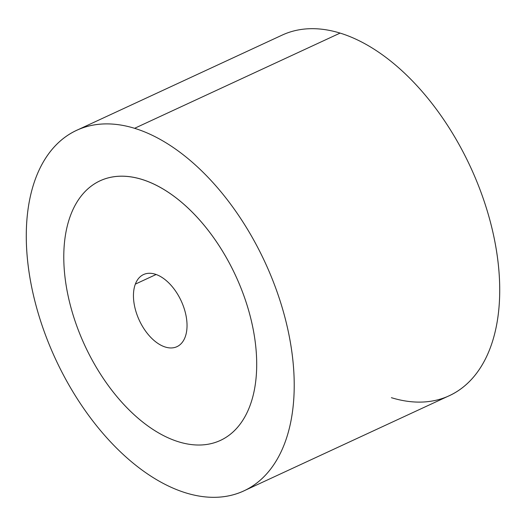 <?xml version="1.0" encoding="UTF-8"?>
<svg xmlns="http://www.w3.org/2000/svg" width="526" height="526" viewBox="0 0 526 526"><rect width="100%" height="100%" fill="white"/><g stroke="black" fill="none" stroke-linecap="round" stroke-linejoin="round"><path stroke-width="0.79" d="M134.597 128.311A198.716 115.398 -114.9 0 0 76.704 130.31A198.716 115.398 -114.9 0 0 38.668 314.804A198.716 115.398 -114.9 0 0 185.902 492.908A198.716 115.398 65.1 0 1 28.779 270.239A198.716 115.398 65.1 0 1 134.597 128.311A198.716 115.398 65.1 0 1 291.72 350.987A198.716 115.398 65.1 0 1 185.902 492.908A198.716 115.398 -114.9 0 0 243.794 490.916A198.716 115.398 -114.9 0 0 281.831 306.421A198.716 115.398 -114.9 0 0 134.597 128.311L340.098 33.092L134.597 128.311M76.704 130.31L282.206 35.084A198.716 115.398 65.1 0 1 340.098 33.092A198.716 115.398 65.1 0 1 487.332 211.196A198.716 115.398 65.1 0 1 449.296 395.69L243.794 490.916M141.783 179.353A143.079 83.088 -114.9 0 0 100.091 180.793A143.079 83.088 65.1 0 1 100.098 180.793A143.079 83.088 65.1 0 1 141.783 179.353A143.079 83.088 65.1 0 1 234.465 273.191A143.079 83.088 65.1 0 1 249.883 405.987A143.079 83.088 -114.9 0 0 234.465 273.191A143.079 83.088 -114.9 0 0 141.783 179.353M220.401 440.433A143.079 83.088 -114.9 0 0 249.883 405.987A143.079 83.088 65.1 0 1 220.401 440.426A143.079 83.088 65.1 0 1 220.401 440.433A143.079 83.088 -114.9 0 0 249.876 405.993A143.079 83.088 65.1 0 1 124.636 405.355A143.079 83.088 65.1 0 1 70.609 215.233A143.079 83.088 65.1 0 1 195.85 215.87A143.079 83.088 65.1 0 1 249.876 405.993L249.876 405.993A143.079 83.088 -114.9 0 0 217.659 243.531A143.079 83.088 -114.9 0 0 100.091 180.793A143.079 83.088 -114.9 0 0 70.609 215.233A143.079 83.088 -114.9 0 0 102.826 377.701A143.079 83.088 -114.9 0 0 220.394 440.433L220.394 440.433M391.403 397.689A198.716 115.398 -114.9 0 0 497.221 255.761A198.716 115.398 -114.9 0 0 340.098 33.092M135.346 284.119A39.746 23.078 65.1 0 1 143.532 274.552A39.746 23.078 65.1 0 1 176.19 291.976A39.746 23.078 65.1 0 1 185.139 337.107A39.746 23.078 65.1 0 1 176.953 346.673A39.746 23.078 65.1 0 1 144.295 329.25A39.746 23.078 65.1 0 1 135.346 284.119L156.123 274.493L135.346 284.119A39.746 23.078 -114.9 0 0 150.351 336.929A39.746 23.078 -114.9 0 0 185.139 337.107A39.746 23.078 -114.9 0 0 170.135 284.296A39.746 23.078 -114.9 0 0 135.346 284.119"/></g></svg>
